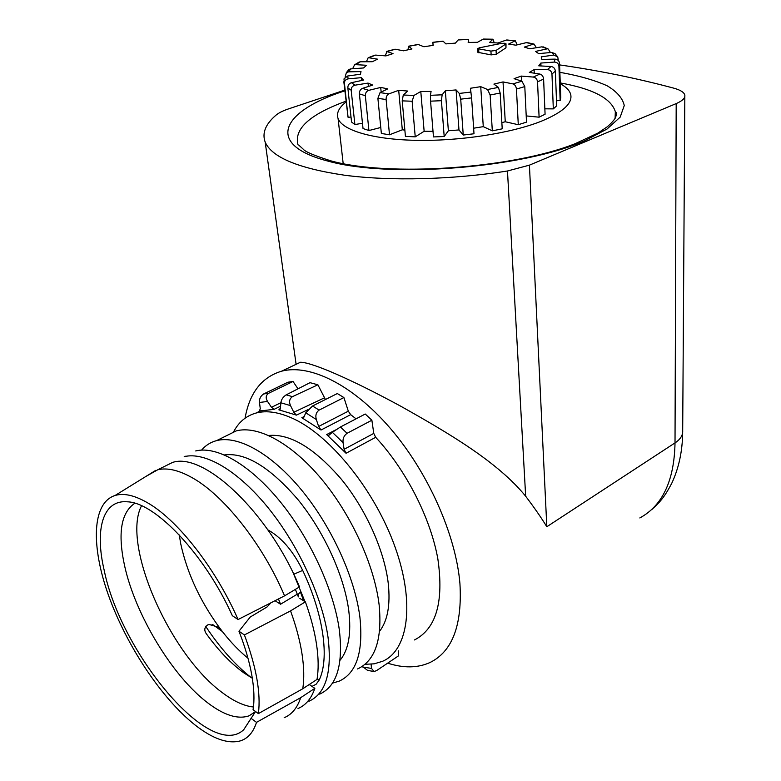 <?xml version="1.0" encoding="UTF-8"?>
<svg xmlns="http://www.w3.org/2000/svg" width="781" height="781" viewBox="0 0 781 781"><rect width="100%" height="100%" fill="white"/><g stroke="black" fill="none" stroke-linecap="round" stroke-linejoin="round"><path stroke-width="1.17" d="M295.384 589.382L298.362 596.899C297.62 595.239 298.332 593.677 300.5 592.232L303.614 600.755M224.459 454.933C245.615 452.267 270.216 467.282 298.264 499.977C324.115 531.783 344.206 575.89 348.736 610.391C351.489 633.352 348.59 649.968 340.038 660.257M302.745 688.783L317.008 679.431C318.658 669.61 318.521 658.032 316.588 644.715C314.597 631.341 310.867 617.049 305.381 601.848L290.542 610.879C296.106 626.186 299.933 640.547 302.022 653.98C304.053 667.355 304.297 678.953 302.745 688.783L258.384 713.609L253.064 709.695C254.586 700.206 254.167 688.686 251.804 675.135C249.373 661.527 245.088 646.893 238.966 631.233L244.414 634.933L290.542 610.879M145.705 476.556L157.782 469.752C167.28 467.507 178.761 470.172 192.253 477.757C223.708 495.174 262.797 544.259 284.567 595.854L238.068 619.538C216.181 569.378 178.917 521.61 149.405 503.891C135.64 495.554 124.199 492.743 115.09 495.476C91.875 502.837 90.85 546.163 108.637 595.727C126.444 645.379 161.374 698.331 195.016 724.963C212.705 738.816 227.759 744.137 240.197 740.925C247.86 738.572 253.298 732.393 256.5 722.366L300.675 697.677C297.297 707.898 291.801 714.576 284.167 717.71M162.282 467.526L172.572 462.43C203.587 451.75 268.479 511.945 299.494 586.922L284.567 595.854M308.895 701.279C325.804 693.674 332.189 672.392 328.049 637.423C322.387 597.201 298.264 544.855 267.99 507.591C237.678 470.289 204.749 451.477 184.218 456.66L185.185 456.182M319.663 694.124C336.738 686.382 343.308 665.08 339.374 630.218C333.936 590.143 309.998 538.109 279.774 501.168C249.51 464.178 216.464 445.648 195.719 450.959M332.481 683.121L339.208 681.139C356.575 673.154 363.477 651.832 359.904 617.166C354.877 577.325 331.281 525.886 301.134 489.521C270.958 453.117 237.707 435.076 216.61 440.611C210.626 442.192 205.618 445.346 201.596 450.081M225.27 436.325L236.213 430.907C257.632 425.157 291.049 442.739 321.147 478.607C351.206 514.445 374.48 565.327 379.136 604.933C382.387 639.405 375.183 660.746 357.542 668.946M268.674 435.476C290.22 433.533 314.401 448.069 341.219 479.075C365.918 509.232 384.545 550.81 388.294 583.768C390.49 605.041 387.581 620.875 379.576 631.302M307.812 409.742L296.419 415.131L293.793 412.261L290.522 405.622C288.824 401.737 289.468 398.749 292.455 396.66L317.887 384.789L310.018 382.67L286.178 394.864L292.455 396.66M290.522 405.622L280.867 402.781L280.399 408.248L278.856 409.84L296.419 415.131M263.636 393.956L268.625 393.282C265.823 395.293 265.472 398.017 267.541 401.454L271.485 407.311L274.131 409.332L259.399 411.05L260.268 408.639L259.477 402.469C259.204 398.837 260.59 395.996 263.636 393.956L287.974 382.212L293.031 381.479L298.01 388.811M364.952 664.319L374.177 663.821L382.583 661.292C408.229 650.348 415.258 603.488 395.157 547.286C375.222 491.112 331.242 436.491 293.92 418.977C279.422 412.173 266.799 410.191 256.051 413.042C246.015 415.853 238.449 422.277 233.353 432.323M245.058 418.216C249.529 392.843 261.733 377.164 281.648 371.17C309.725 363.761 352.436 384.418 390.178 428.183C427.871 471.9 455.889 534.692 459.931 583.573C462.342 625.122 452.404 651.422 430.126 662.464C417.767 668.077 403.621 668.311 387.669 663.147M684.83 96.532L682.692 430.565C682.955 435.261 680.397 439.371 675.018 442.895C674.276 480.608 662.542 505.629 639.815 517.949M344.753 90.137L288.697 108.832C282.956 110.756 278.749 112.854 276.064 115.11C265.511 124.14 261.879 133.131 265.179 142.093C271.827 157.332 298.322 168.374 344.655 175.237C390.315 181.202 451.935 179.767 507.474 170.99L529.42 165.152L676.19 103.59L675.018 442.895L546.817 526.745C541.428 517.93 534.38 507.757 525.662 496.228C497.917 462.176 449.797 433.758 400.79 406.237C350.415 378.853 311.277 362.101 300.421 362.257L281.648 371.17M265.179 142.093L296.097 364.307M252.322 678.25L244.004 672.978C231.176 663.713 218.826 650.934 206.955 634.631C203.763 630.57 204.124 627.28 208.01 624.741L209.142 624.478L217.616 626.958L222.351 631.526C201.195 603.557 187.303 574.24 180.684 543.566L179.279 534.956M141.537 505.766C121.084 544.484 170.512 655.991 223.493 693.508C234.368 701.553 244.355 706.053 253.435 707.01M255.299 711.872L248.993 715.845C237.902 719.574 224.284 715.357 208.146 703.183C172.357 676.434 134.967 614.13 124.452 565.122C117.628 533.091 121.084 512.473 134.84 503.257M238.068 619.538L232.347 615.701C204.856 554.461 155.468 502.73 127.567 501.822C102.692 499.391 94.54 529.606 104.273 570.686C121.016 653.16 210.44 761.29 243.721 729.718L255.543 711.52M250.935 718.227L256.5 722.366M258.384 713.609C261 693.303 256.344 667.072 244.414 634.933M299.845 598.422L305.381 601.848M297.307 594.156L280.555 604.23L275.019 600.716M270.968 602.776L267.024 606.983L250.232 617.039L238.966 631.233M280.555 604.23L278.446 598.968M309.256 684.517L314.841 688.334L300.675 697.677M212.774 624.605L222.351 631.526C230.629 642.138 239.162 651.032 247.977 658.207M676.19 103.59C682.399 100.905 685.288 98.113 684.839 95.214C684.166 92.353 680.495 90.01 673.837 88.175C636.993 78.315 598.91 70.554 559.596 64.901M325.433 399.521L317.887 384.789M343.904 397.549L337.324 393.546L312.556 405.993L319.107 410.103L343.904 397.549L348.316 411.177L350.679 414.652L356.058 418.831M371.873 420.217L365.254 414.028L340.448 426.982L347.067 433.309L371.873 420.217L373.777 433.406L375.681 437.301C405.974 469.869 430.575 517.998 437.868 559.001C444.018 601.819 436.218 628.793 414.457 639.951M371.112 664.211L371.492 668.419L374.089 671.475L376.481 670.674L398.652 655.757L398.261 650.798M268.625 393.282L293.031 381.479M346.042 453.263L344.109 449.3L343.064 442.602L332.364 432.323L328.85 435.3L326.692 434.568L346.042 453.263L375.681 437.301M319.107 410.103C316.129 412.309 315.202 415.453 316.334 419.534L318.628 426.475L321.02 430.019L301.817 417.708L304.229 416.488M280.867 402.781C281.306 399.54 283.073 396.904 286.178 394.864M324.349 397.88L293.793 412.261M316.334 419.534L305.752 412.798L303.975 417.093L303.116 417.913L301.817 417.708M305.752 412.798L312.556 405.993M332.364 432.323L340.448 426.982M343.064 442.602C342.644 438.658 343.972 435.554 347.067 433.309M362.316 666.32L367.656 670.449L373.767 671.445M298 708.513C305.732 705.302 311.346 698.575 314.841 688.334M501.441 43.394L505.014 43.258L505.766 44.068L496.052 50.443L490.927 51.087L477.708 48.676L479.466 47.778L501.441 43.394M347.838 87.902L351.177 90.225L354.886 124.54L351.557 122.021L347.838 87.902C347.809 85.227 349 83.489 351.401 82.708L355.043 85.178L368.036 83.089L372.732 85.09L362.384 88.399C360.324 89.327 359.328 91.162 359.387 93.896L363.028 128.543L368.935 130.534L380.767 127.479M345.085 77.251L346.373 72.633L348.609 71.842L361.007 71.579L360.422 74.224L347.555 76.04L343.972 78.93L348.072 117.296L343.825 81.732M494.178 42.74L493.026 39.216L483.068 39.177L477.455 42.301L468.161 42.467L468.444 39.441L458.135 39.968L455.411 43.111L445.873 43.902L443.139 41.217L432.859 42.399L433.152 45.366L423.907 46.743L418.333 44.546L408.648 46.313L411.948 48.93L403.533 50.804L395.391 49.252L386.859 51.526L393.028 53.616L385.941 55.9L375.661 55.1L368.817 57.745L377.565 59.171L372.283 61.728L360.402 61.777L355.726 64.657L366.601 65.282L363.516 67.967L350.737 68.904L348.609 71.842M517.188 44.859L515.314 40.807L506.234 40.075L498.014 42.994L489.502 42.516L492.821 39.333M536.362 47.719L534.067 44.087L526.257 42.662L515.821 45.181L508.636 44.068L514.874 40.934M550.449 52.552L548.262 49.066L541.819 46.85L529.723 48.783L524.344 47.085L533.228 44.185M558.317 60.498L557.751 56.925L553.895 55.051L551.708 52.434L538.665 53.616L535.512 51.419L546.602 48.978M556.482 100.739L560.162 100.485L558.913 66.112C558.532 63.486 556.98 62.148 554.276 62.08L554.988 59.122L541.838 59.424L541.233 56.847L553.895 55.051M560.162 100.485L560.778 97.537L559.538 63.349C559.167 60.723 557.644 59.317 554.988 59.122M544.855 108.823L553.319 108.891L551.962 74.01C551.581 71.325 550.049 69.851 547.364 69.597L551.074 66.502L538.753 65.838L540.852 63.056L554.276 62.08M553.319 108.891L556.677 105.826L555.369 71.12C555.008 68.435 553.573 66.893 551.074 66.502M526.209 115.91L539.095 117.189L537.543 81.868C537.172 79.135 535.756 77.524 533.306 77.065L539.886 74.058L529.342 72.418L534.116 69.616L547.364 69.597M539.095 117.189L545.079 114.231L543.605 79.066C543.264 76.323 542.024 74.654 539.886 74.058M441.421 100.7L444.194 136.519L433.465 136.929L430.565 101.159L441.421 100.7L442.144 94.804L445.346 90.791L456.094 89.932L458.974 129.939L463.25 135.035L460.712 99.158L471.607 97.889L470.396 88.263L480.735 86.671L483.273 126.659L492.313 130.847L490.146 95.009L500.172 93.037L498.405 87.394L493.914 84.104L503.023 81.927L505.248 121.748L518.281 124.716L516.446 89.073C516.095 86.281 514.913 84.563 512.902 83.889L521.933 81.214L514.064 78.676L521.249 76.079L533.306 77.065M518.281 124.716L526.511 122.119L524.793 86.574L521.933 81.214M492.313 130.847L502.212 128.826L500.172 93.037M463.25 135.035L473.999 133.766L471.607 97.889M402.205 100.866L412.134 101.237L415.238 136.851L405.427 136.372L402.205 100.866L403.279 95.028L414.018 95.409L420.793 91.494L431.083 91.426L430.419 95.321L442.144 94.804M386.117 99.509L389.504 134.781L381.362 133.473L377.887 98.357L386.117 99.509C386.058 96.717 387.005 94.833 388.948 93.857L398.691 90.323L407.711 91.045L403.279 95.028M346.364 101.794L346.1 101.999C338.886 107.612 336.22 113.118 338.075 118.546C342.293 130.31 372.674 139.487 416.185 140.346C459.628 141.215 510.92 133.297 541.077 121.319C562.818 112.357 572.698 103.424 570.706 94.511C569.642 90.508 566.157 86.925 560.28 83.762M381.157 92.099L380.698 87.433L387.786 88.858L380.044 92.636L377.887 98.357M456.094 89.932L459.306 93.427L471.07 92.06M480.735 86.671L487.578 89.512L498.405 87.394M503.023 81.927L512.902 83.889M344.353 83.518C344.353 80.902 345.651 79.34 348.258 78.852L361.408 77.661L363.468 80.082L351.401 82.708M368.935 130.534L365.332 95.712C365.313 92.968 366.484 91.182 368.847 90.332L380.698 87.433M477.943 52.347L491.151 54.895L496.277 54.24L505.971 47.826L506.01 43.785M398.691 90.323L402.313 129.812L389.504 134.781M404.851 130.095L402.313 129.812M433.006 131.325L424.142 131.286L420.793 91.494M458.974 129.939L448.372 130.769L445.346 90.791M483.273 126.659L473.628 128.201M505.248 121.748L501.861 122.656M521.249 76.079L521.493 81.078M534.116 69.616L534.272 73.18M540.852 63.056L540.969 65.955M361.701 80.463L361.408 77.661M368.378 86.486L368.036 83.089M412.134 101.237L414.018 95.409M424.142 131.286L415.238 136.851M354.886 124.54L362.472 123.271M348.072 117.296L351.011 117.033M444.194 136.519L448.372 130.769M430.565 101.159L430.419 95.321M460.712 99.158L459.306 93.427M490.146 95.009L487.578 89.512M555.086 53.655L551.708 52.434M544.074 47.202L541.819 46.85M527.771 42.711L526.257 42.662M507.23 40.007L506.234 40.075M483.673 39.06L483.068 39.177M468.805 42.447L468.444 39.441M433.074 45.376L432.859 42.399M417.747 44.527L418.333 44.546M407.946 49.789L408.648 46.313M394.425 49.349L395.391 49.252M385.306 55.851L386.859 51.526M374.187 55.412L375.661 55.1M366.387 61.748L368.163 57.755L368.817 57.745M357.356 63.573L360.402 61.777M352.582 68.767L354.584 64.813L355.726 64.657M346.989 72.233L348.912 69.47L350.737 68.904M351.177 90.225C351.167 87.54 352.456 85.861 355.043 85.178M280.154 409.176L278.856 409.84M274.131 409.332L280.584 406.149M560.241 82.923C592.789 88.77 611.152 98.347 615.33 111.654L615.096 118.37M344.831 90.84C282.341 110.726 263.841 144.143 327.151 160.896L328.274 161.189C390.402 178.488 522.684 168.198 584.92 140.668L607.013 129.05L620.192 117.111L624.263 105.552C622.652 98.23 616.961 91.65 607.188 85.812C595.425 80.502 580.791 76.216 563.316 72.955L559.86 72.408M297.932 144.456C293.998 128.777 310.008 114.348 345.963 101.198M529.42 165.152L546.817 526.745M507.474 170.99L525.662 496.228M267.541 401.454L259.477 402.469M271.485 407.311L280.877 402.693M326.692 434.568L335.508 429.96M321.02 430.019L350.679 414.652M318.628 426.475L348.316 411.177M344.109 449.3L373.777 433.406M362.774 667.023L371.492 668.419M212.862 624.985L212.12 624.458M267.883 529.889L270.431 531.373C282.947 539.154 293.695 552.167 302.686 570.413C323.734 614.823 329.66 658.998 319.058 680.251L316.11 684.254L312 686.392M317.154 678.572L319.058 680.251M304.98 601.604L293.754 574.269M293.9 574.181L302.686 570.413M558.913 66.112L559.538 63.349M551.962 74.01L555.369 71.12M537.543 81.868L543.605 79.066M516.446 89.073L524.793 86.574M359.387 93.896L365.332 95.712M347.555 76.04L348.258 78.852M362.384 88.399L368.847 90.332M380.044 92.636L388.948 93.857M490.927 51.087L491.151 54.895M478.665 49.105L478.899 52.874M505.766 44.068L505.971 47.826M496.052 50.443L496.277 54.24M251.345 677.703C235.179 664.982 219.93 647.83 205.608 626.245M172.572 462.43L157.782 469.752M236.213 430.907L216.61 440.611M256.051 413.042L261.147 410.533M615.34 117.335L615.33 111.654L615.936 112.259C616.697 112.649 616.58 114.377 615.584 117.443C614.598 119.542 611.913 122.597 607.511 126.61L597.943 133.073L575.187 143.684C511.955 168.794 388.206 177.004 330.89 160.857C314.411 155.634 305.205 151.758 303.282 149.22L298.703 145.041M255.211 711.969L254.616 712.877M250.652 719.008L243.721 729.718M115.09 495.476L155.858 470.289M255.475 711.628L248.993 715.845M682.672 432.625C682.428 451.33 678.806 468.161 671.836 483.117C663.674 498.688 659.486 502.32 651.588 509.759M338.075 118.546L343.191 163.659M557.761 56.925L554.735 53.323M548.262 49.057L543.283 46.899M534.067 44.087L527.116 42.584M515.314 40.807L506.771 39.968M493.026 39.216L483.38 39.06M468.463 39.333L458.281 39.86M443.012 41.129L432.85 42.291M418.04 44.478L408.473 46.225M394.922 49.223L386.488 51.468M374.958 55.139L368.163 57.745M359.328 61.943L354.584 64.813M348.912 69.46L346.364 72.633M343.972 78.93L347.965 117.013M477.708 48.676L477.943 52.444"/></g></svg>
